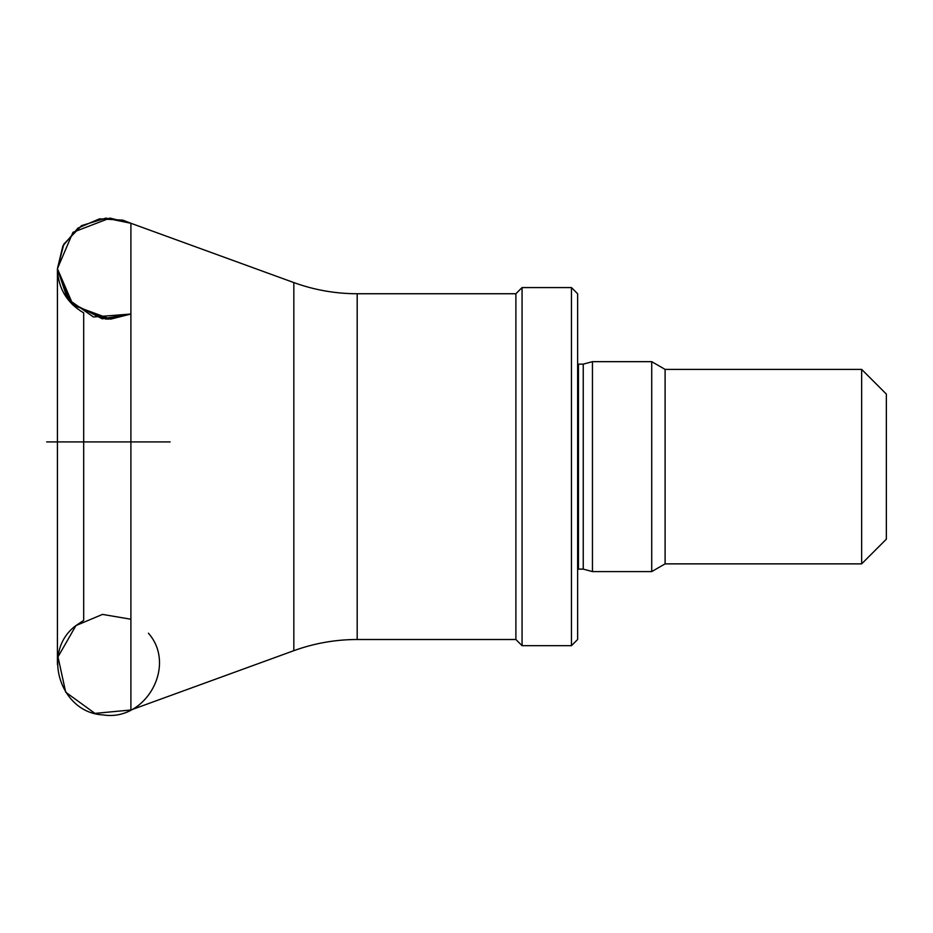 <?xml version="1.0" encoding="UTF-8"?>
<svg xmlns="http://www.w3.org/2000/svg" width="933" height="933" viewBox="0 0 933 933"><rect width="100%" height="100%" fill="white"/><g stroke="black" fill="none" stroke-linecap="round" stroke-linejoin="round"><path stroke-width="1.4" d="M577.632 569.188L578.448 569.118L578.448 364.138L577.632 364.068M571.462 645.683L577.632 639.502L577.632 293.743L571.462 287.574L522.072 287.574L522.072 645.683L571.462 645.683L571.462 287.574M522.072 645.683L515.891 639.502L515.891 293.743L522.072 287.574M515.891 639.502L357.187 639.502L357.187 293.743L515.891 293.743M148.405 633.215C177.223 665.719 145.606 721.815 103.05 714.911C59.864 712.894 40.865 651.164 75.958 625.565L57.998 656.879L65.695 692.193L94.933 713.395L130.9 709.99L94.933 713.395L65.695 692.193L57.998 656.879L75.958 625.565L57.998 656.879L65.695 692.193L94.933 713.395L130.9 709.99L94.933 713.395L65.695 692.193L57.998 656.879L75.958 625.565L57.998 656.879L65.695 692.193L94.933 713.395L130.9 709.99L130.9 223.267L130.9 709.99L293.837 650.674C314.304 643.257 335.425 639.537 357.187 639.502M83.69 620.363L83.69 312.893L83.69 620.363L75.958 625.565L102.478 614.404L130.9 619.232L102.478 614.404L75.958 625.565L102.478 614.404L130.9 619.232L102.478 614.404L75.958 625.565L102.478 614.404L130.9 619.232M861.649 369.386L861.649 563.87L886.35 539.169L886.35 394.076L861.649 369.386L665.101 369.386L651.724 361.666L592.455 361.666L592.455 571.591L651.724 571.591L651.724 361.666M861.649 563.87L665.101 563.87L665.101 369.386M665.101 563.87L651.724 571.591M592.455 571.591L583.242 569.118L583.242 364.138L592.455 361.666M583.242 569.118L578.448 569.118M170.133 441.927L46.65 441.927L170.133 441.927M293.837 650.674L293.837 282.582C314.304 290 335.425 293.72 357.187 293.743M293.837 282.582L130.9 223.267L109.977 218.089L72.972 232.305L57.414 268.727L57.414 664.529L57.414 268.727C58.114 288.227 66.873 302.957 83.69 312.893M130.9 314.024L93.428 316.975L67.433 298.805L57.414 268.727L73.229 305.301L110.654 319.144L130.9 314.024L105.849 319.121L71.526 303.61L57.414 268.727L63.876 244.061L81.533 225.669L105.849 218.124L130.9 223.267L122.888 220.153L99.493 218.847L77.975 228.072L62.873 245.95L57.414 268.727L63.876 244.061L81.521 225.669L105.895 218.124L130.9 223.267L105.849 218.124L81.544 225.669L63.876 244.061L57.414 268.727L72.296 304.391L108.053 319.191L130.9 314.024L102.257 318.818L70.29 302.292L57.414 268.727L63.899 244.038L81.568 225.634L105.954 218.124L130.993 223.302M583.242 364.138L578.448 364.138"/></g></svg>
